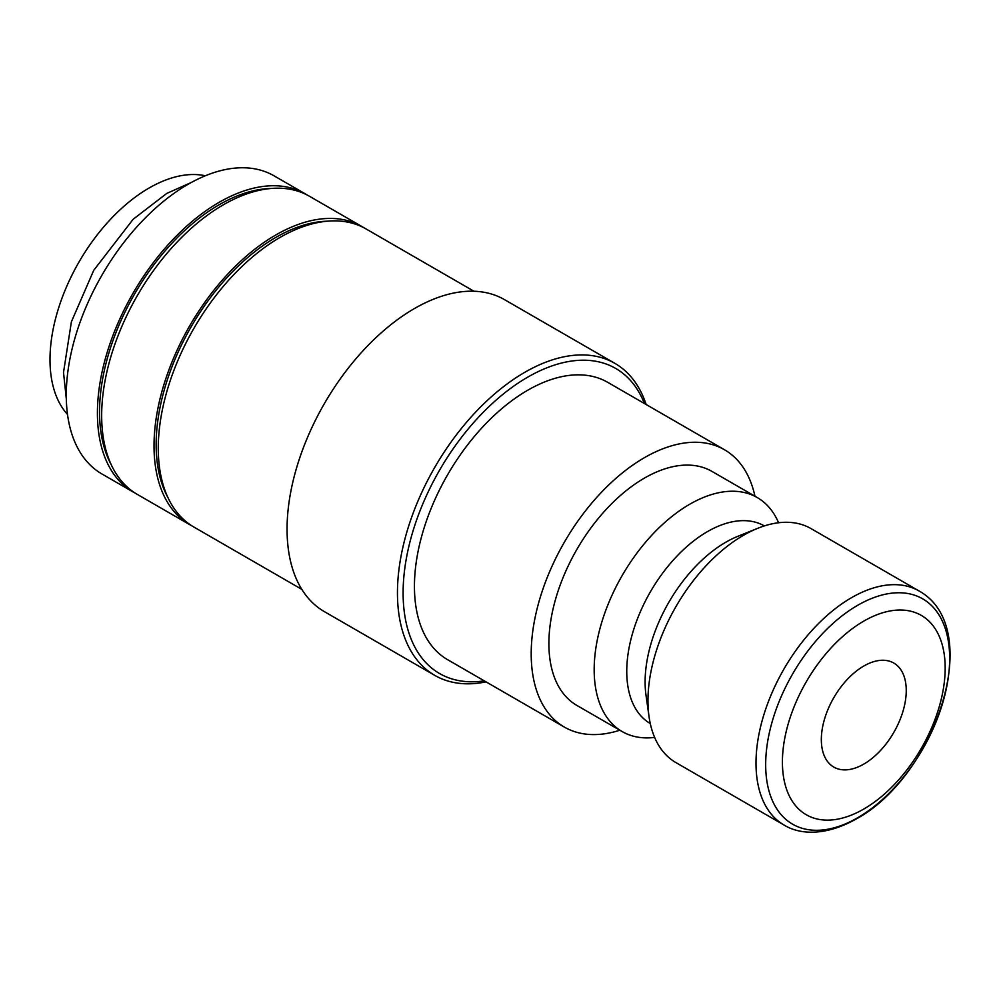 <?xml version="1.0" encoding="UTF-8"?>
<svg xmlns="http://www.w3.org/2000/svg" width="1000" height="1000" viewBox="0 0 1000 1000"><rect width="100%" height="100%" fill="white"/><g stroke="black" fill="none" stroke-linecap="round" stroke-linejoin="round"><path stroke-width="1.5" d="M307.288 195.075A172.138 99.375 120 0 0 305.188 193.8L274.05 175.825A172.138 99.375 120 0 0 141.412 221.938A172.138 99.375 120 0 0 66.275 395.175A172.138 99.375 120 0 0 101.925 473.963L133.062 491.95A172.138 99.375 120 0 0 135.213 493.125M305.188 193.8A172.138 99.375 120 0 0 172.55 239.925A172.138 99.375 120 0 0 97.413 413.15A172.138 99.375 120 0 0 133.062 491.95M646.15 404.525A180.138 104 120 0 0 614.9 363.363A180.138 104 120 0 0 476.087 411.625A180.138 104 120 0 0 397.45 592.913A180.138 104 120 0 0 434.762 675.375A180.138 104 120 0 0 486.037 681.862M644.412 403.512A176.137 101.688 120 0 0 505.625 392.175A176.137 101.688 120 0 0 403.113 592.913A176.137 101.688 120 0 0 484.288 680.863M614.9 363.363L504.5 299.637A180.138 104 120 0 0 365.688 347.887A180.138 104 120 0 0 287.062 529.175A180.138 104 120 0 0 324.375 611.638L434.762 675.375M473.95 291.238L366.05 228.938A172.138 99.375 120 0 0 233.412 275.05A172.138 99.375 120 0 0 158.275 448.288A172.138 99.375 120 0 0 193.925 527.075L301.825 589.375M327.475 221.188A169.125 97.65 120 0 0 156.15 444.6A169.125 97.65 120 0 0 167.925 497.55M363.9 227.763A172.138 99.375 120 0 0 361.8 226.488L309.438 196.25A172.138 99.375 120 0 0 176.8 242.375A172.138 99.375 120 0 0 101.662 415.6A172.138 99.375 120 0 0 137.312 494.4L189.675 524.625A172.138 99.375 120 0 0 191.825 525.812M361.8 226.488A172.138 99.375 120 0 0 229.163 272.6A172.138 99.375 120 0 0 154.025 445.825A172.138 99.375 120 0 0 189.675 524.625M270.863 188.5A169.125 97.65 120 0 0 99.537 411.925A169.125 97.65 120 0 0 111.312 464.862M650.263 723.525A114.087 65.862 -60 0 1 626.75 671.363A114.087 65.862 -60 0 1 676.475 556.625A114.087 65.862 -60 0 1 764.35 525.925M654.638 737.425A135.1 78 -60 0 1 622.163 731.562A135.1 78 -60 0 1 594.175 669.725A135.1 78 -60 0 1 653.15 533.763A135.1 78 -60 0 1 757.262 497.562A135.1 78 -60 0 1 778.575 522.75M649.038 716.65L646.025 695.375A114.087 65.862 -60 0 1 645.113 681.963A114.087 65.862 -60 0 1 737.85 536.312L757.788 528.288A135.1 78 -60 0 1 811.05 528.612L919.087 590.988A135.1 78 -60 0 0 851.538 597.675A135.1 78 -60 0 0 756 763.15A135.1 78 -60 0 0 783.988 825L675.938 762.613A135.1 78 -60 0 1 649.038 716.65A135.1 78 -60 0 1 647.962 700.775A135.1 78 -60 0 1 757.788 528.288M782.412 762.05A115.087 66.45 -60 0 1 863.8 621.1A115.087 66.45 -60 0 1 945.175 668.088A115.087 66.45 -60 0 1 863.8 809.038A115.087 66.45 -60 0 1 782.412 762.05M622.163 731.562L576.875 705.425A135.1 78 -60 0 1 548.888 643.575A135.1 78 -60 0 1 607.863 507.612A135.1 78 -60 0 1 711.975 471.413L757.262 497.562M564.362 727.087L447.6 659.675A160.125 92.45 -60 0 1 414.438 586.375A160.125 92.45 -60 0 1 484.338 425.238A160.125 92.45 -60 0 1 607.725 382.337L724.488 449.75A160.125 92.45 120 0 0 601.1 492.65A160.125 92.45 120 0 0 531.2 653.787A160.125 92.45 120 0 0 564.362 727.087A160.125 92.45 120 0 0 619.85 730.225M754.95 496.225A160.125 92.45 120 0 0 724.488 449.75M821.338 739.587A60.05 34.663 -60 0 1 847.55 679.15A60.05 34.663 -60 0 1 893.812 663.062A60.05 34.663 -60 0 1 906.25 690.55A60.05 34.663 -60 0 1 880.037 750.987A60.05 34.663 -60 0 1 833.775 767.075A60.05 34.663 -60 0 1 821.338 739.587M67.513 414.462A140.113 80.887 -60 0 1 50 359.625A140.113 80.887 -60 0 1 103.012 227.738A140.113 80.887 -60 0 1 205.312 175.775M857.663 817.763A130.1 75.113 -60 0 1 765.675 764.638A130.1 75.113 -60 0 1 857.663 605.3A130.1 75.113 -60 0 1 949.663 658.413A130.1 75.113 -60 0 1 857.663 817.763M66.325 398.975L63.513 372.438L71.388 321.825L93.737 270.312L133.15 219.262L166.775 193.412L191.3 182.488M919.087 590.988C985.8 628.112 935.337 776.075 856.538 818.8C825.625 836.312 799.65 834.762 783.988 825"/></g></svg>
